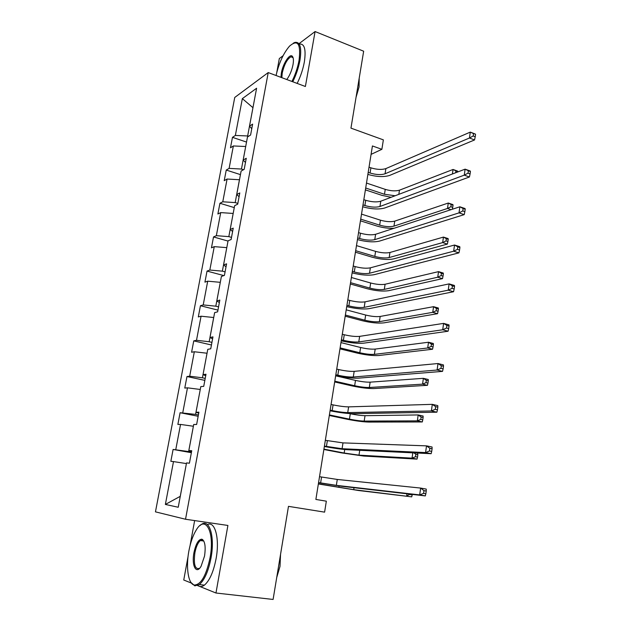 <?xml version="1.0" encoding="UTF-8"?>
<svg xmlns="http://www.w3.org/2000/svg" width="631" height="631" viewBox="0 0 631 631"><rect width="100%" height="100%" fill="white"/><g stroke="black" fill="none" stroke-linecap="round" stroke-linejoin="round"><path stroke-width="0.95" d="M202.74 539.639L202.078 540.791M197.59 585.592L215.968 593.014L227.901 525.449L185.53 519.25L268.222 72.573L305.388 86.502L315.082 31.55L298.96 43.728M283.074 55.725L279.32 58.557L276.78 72.415M315.082 31.55L363.661 51.214L350.954 128.132L383.364 139.869L381.873 149.318L372.424 145.95L315.879 499.444L326.337 501.18L324.602 512.143L288.477 506.354L273.097 599.45L215.968 593.014M188.038 556.605L183.755 580.007L191.461 583.115M194.64 520.583L190.081 545.476M268.222 72.573L234.748 97.45L155.455 511.851L185.53 519.25M186.405 463.588L180.245 496.345L165.369 504.437L173.493 461.592L170.843 461.324L173.107 449.446L191.367 452.703M186.374 463.58L173.493 461.592M193.386 426.248L188.63 451.551L173.107 449.446M175.765 449.627L180.545 424.434L177.863 424.434L180.087 412.721L198.158 416.279M200.264 389.469L195.578 414.401L180.087 412.721M182.777 412.642L187.486 387.828L184.773 388.073L186.973 376.533L204.846 380.375M207.039 353.234L202.425 377.795L189.686 376.21L186.973 376.533M189.686 376.21L194.332 351.759L191.587 352.248L193.756 340.874L211.448 344.991M196.501 340.306L201.068 316.21L213.696 317.519L209.169 341.726L196.501 340.306L193.756 340.874M201.068 316.21L198.308 316.936L200.437 305.727L217.947 310.113M220.298 282.333L215.81 306.177L203.214 304.923L200.437 305.727M203.214 304.923L207.717 281.174L204.925 282.136L207.031 271.085L223.855 275.589M226.789 247.644L222.364 271.149L209.823 270.052L207.031 271.085M209.823 270.052L214.264 246.642L211.456 247.833L213.523 236.94L228.02 241.074M233.178 213.452L228.824 236.625L216.346 235.678L213.523 236.94M216.346 235.678L220.724 212.6L217.884 214.004L219.927 203.269L234.275 207.607M222.775 201.794L227.089 179.038L239.457 179.74L235.189 202.59L222.775 201.794L219.927 203.269M227.089 179.038L224.226 180.663L226.245 170.07L240.443 174.613M245.696 146.518L241.46 169.045L229.108 168.382L226.245 170.07M229.108 168.382L233.367 145.95L230.481 147.78L232.468 137.337L246.532 142.07M235.355 135.444L242.343 98.625L252.96 107.688L247.652 135.965L235.355 135.444L232.468 137.337M242.343 98.625L256.596 88.245L249.505 126.168L252.621 124.118L250.594 135.018L247.478 136.99L243.156 160.108L246.256 158.278L244.197 169.337L241.105 171.088L236.72 194.545L239.788 192.944L237.698 204.168L234.629 205.69L230.181 229.495L233.233 228.13L231.112 239.52L228.067 240.805L223.548 264.965L226.576 263.837L224.423 275.4L221.402 276.441L216.819 300.963L219.817 300.088L217.632 311.824L214.635 312.613L209.981 337.506L212.955 336.883L210.738 348.801L207.773 349.337L203.04 374.601L205.99 374.254L203.734 386.346L200.8 386.614L195.996 412.272L198.915 412.193L196.627 424.482L193.717 424.474L188.843 450.526L191.737 450.723L189.41 463.201L186.531 462.909L178.234 507.253L165.369 504.437M191.643 451.212L188.843 450.526M191.485 452.064L188.63 451.551M193.362 426.248L180.545 424.434M198.733 413.195L195.996 412.272M198.402 414.953L195.578 414.401M200.24 389.469L187.486 387.828M205.714 375.753L203.04 374.601M205.217 378.395L202.425 377.795M207.015 353.226L194.332 351.759M212.584 338.871L209.981 337.506M211.937 342.373L209.169 341.726M219.359 302.541L216.819 300.963M218.555 306.871L215.81 306.177M220.274 282.325L207.717 281.174M226.032 266.747L223.548 264.965M225.078 271.882L222.364 271.149M226.766 247.636L214.264 246.642M232.61 231.482L230.181 229.495M231.506 237.398L228.824 236.625M233.155 213.452L220.724 212.6M239.086 196.73L236.72 194.545M237.84 203.403L235.189 202.59M245.475 162.482L243.156 160.108M243.534 169.707L241.46 169.045M245.672 146.51L233.367 145.95M251.761 128.724L249.505 126.168M371.083 154.366L381.873 149.318M248.59 136.28L247.652 135.965M368.204 172.366L370.074 173.004C376.052 174.795 381.053 175.055 385.068 173.785L469.456 138.008L470.276 132.116L475.356 134.064L473.51 133.63L473.187 135.988L475.222 136.769L475.545 134.411M369.032 167.183L370.894 167.83C376.873 169.636 381.865 169.889 385.88 168.587L470.276 132.116L473.51 133.63M473.187 135.988L469.456 138.008L474.544 139.948L389.721 175.394C383.932 177.232 376.652 176.901 367.873 174.401M474.544 139.948L475.222 136.769M391.086 197.298L381.802 195.318L365.404 189.868M366.493 183.061L385.249 189.371C390.865 191.027 395.605 191.296 399.462 190.183L453.05 169.463L457.656 171.127L457.767 171.577L455.921 170.914L455.661 172.744M365.696 188.014L384.484 194.277L395.14 195.752M452.403 173.982L453.05 169.463L455.921 170.914M291.94 81.462C295.316 74.671 297.682 67.62 299.055 60.3C300.995 43.791 297.832 39.059 289.558 46.095C283.453 53.209 278.957 63.013 276.062 75.507M293.289 43.168L294.985 42.395C300.167 41.678 301.823 47.648 299.954 60.316C298.573 67.722 296.176 74.876 292.776 81.77M280.945 77.337L281.363 73.07C282.917 63.636 289.818 53.028 292.39 56.34C293.51 57.721 293.715 60.489 293.013 64.662C291.79 70.656 289.708 75.61 286.758 79.522M293.115 57.784L290.994 56.758C287.168 59.022 284.242 64.465 282.231 73.093L281.836 77.676M359.023 79.277L357.761 86.92M359.181 78.307L359.063 86.944L356.034 97.363M299.275 44.091C304.497 43.397 306.185 49.368 304.339 62.019C302.975 69.41 300.577 76.54 297.162 83.418M210.036 557.843C215.084 531.507 205.217 514.052 196.052 530.34C192.873 535.656 190.483 542.534 188.882 550.981C185.759 567.245 188.188 583.935 194.261 585.032C200.887 584.866 206.148 575.803 210.036 557.843M200.003 525.584L201.155 524.637C209.263 518.035 215.124 536.295 211.006 558.025C208.411 571.213 204.531 580.055 199.357 584.551L194.829 585.876L191.019 582.523M204.539 556.061L201.1 566.22C196.202 575.086 191.39 565.415 193.962 552.63C195.902 543.709 198.544 539.229 201.896 539.197C204.988 540.98 205.872 546.604 204.539 556.061M203.837 541.09L202.441 540.026L200.366 540.554C197.937 542.597 196.107 546.675 194.892 552.803C193.48 564.54 195.026 569.722 199.53 568.35L199.577 568.31M279.273 562.071L277.735 571.402M280.543 554.373L280.014 566.354L276.709 577.57M207.402 524.574C214.966 520.591 219.888 538.448 216.086 558.68C213.515 571.836 209.618 580.654 204.412 585.142C202.007 586.909 199.838 587.011 197.905 585.458M362.991 204.925L364.884 205.532C370.918 207.268 375.942 207.583 379.949 206.487L464.274 175.142L465.11 169.155L470.245 171.009L470.418 171.514L468.36 170.772L468.028 173.17L470.087 173.911L470.418 171.514M363.835 199.672L365.72 200.295C371.746 202.03 376.77 202.338 380.777 201.21L465.11 169.155L468.36 170.772M468.028 173.17L464.274 175.142L469.417 176.988L384.658 208.017C378.868 209.61 371.549 209.192 362.699 206.771M469.417 176.988L470.087 173.911M357.714 237.942L359.615 238.526C365.712 240.182 370.76 240.553 374.767 239.638L459.013 212.876L459.865 206.787L465.055 208.553L465.205 209.216L463.122 208.506L462.783 210.951L464.866 211.653L465.205 209.216M358.566 232.618L360.467 233.202C366.548 234.874 371.596 235.237 375.603 234.29L459.865 206.787L463.122 208.506M462.783 210.951L459.013 212.876L464.211 214.627L379.515 241.097C373.733 242.43 366.374 241.933 357.446 239.599M464.211 214.627L464.866 211.653M394.107 228.256C388.507 228.517 382.812 227.783 376.999 226.056L360.451 220.826M361.524 214.13L380.446 220.172C386.109 221.765 390.873 222.088 394.738 221.134L448.278 203.032L452.94 204.618L453.026 205.201L451.165 204.562L450.857 206.739L452.719 207.37L453.026 205.201M360.719 219.146L379.673 225.141C385.344 226.734 390.108 227.057 393.973 226.127L447.505 208.459L448.278 203.032L451.165 204.562M451.07 209.658L447.505 208.459L450.857 206.739M452.332 209.24L452.719 207.37M355.671 250.696L374.806 256.415C380.525 257.945 385.312 258.324 389.177 257.551L442.662 242.588L447.371 244.087L393.618 258.891C387.828 260.027 380.667 259.459 372.132 257.188L355.427 252.203M356.483 245.609L375.587 251.375C381.298 252.913 386.085 253.283 389.95 252.487L443.443 237.082L448.144 238.597L448.223 239.307L446.338 238.699L446.022 240.908L447.907 241.507L448.223 239.307M446.022 240.908L442.662 242.588L443.443 237.082L446.338 238.699M447.371 244.087L447.907 241.507M352.358 271.417L354.283 271.969C360.427 273.562 365.507 273.988 369.514 273.255L453.665 251.209L454.533 245.025L459.778 246.697L459.904 247.526L457.806 246.855L457.459 249.34L459.565 250.002L459.904 247.526M353.218 266.022L355.143 266.582C361.279 268.183 366.351 268.601 370.358 267.836L454.533 245.025L457.806 246.855M457.459 249.34L453.665 251.209L458.918 252.865L374.309 274.643C368.528 275.708 361.129 275.124 352.122 272.884M458.918 252.865L459.565 250.002M350.56 282.664L369.869 288.099C375.634 289.566 380.446 289.992 384.311 289.392L437.74 277.206L442.505 278.626L388.799 290.662C383.001 291.554 375.808 290.907 367.203 288.73L350.347 283.989M351.38 277.506L370.665 282.996C376.423 284.471 381.234 284.889 385.091 284.258L438.537 271.63L443.285 273.057L443.341 273.901L441.44 273.333L441.124 275.566L443.025 276.141L443.341 273.901M441.124 275.566L437.74 277.206L438.537 271.63L441.44 273.333M442.505 278.626L443.025 276.141M346.924 305.365L348.872 305.893C355.072 307.407 360.175 307.896 364.182 307.352L448.231 290.173L449.106 283.887L454.415 285.457L454.525 286.458L452.395 285.835L452.048 288.351L454.178 288.974L454.525 286.458M347.799 299.899L349.74 300.427C355.939 301.949 361.035 302.43 365.041 301.855L449.106 283.887L452.395 285.835M452.048 288.351L448.231 290.173L453.547 291.727L369.025 308.662C363.243 309.45 355.813 308.772 346.727 306.627M453.547 291.727L454.178 288.974M345.378 315.058L364.868 320.209C370.681 321.605 375.524 322.086 379.381 321.652L432.756 312.337L437.559 313.678L383.916 322.859C378.119 323.498 370.886 322.772 362.21 320.69L345.189 316.21M346.214 309.837L365.672 315.035C371.478 316.446 376.313 316.92 380.177 316.454L433.56 306.674L438.356 308.023L438.395 309.009L436.471 308.472L436.147 310.736L438.072 311.28L438.395 309.009M436.147 310.736L432.756 312.337L433.56 306.674L436.471 308.472M437.559 313.678L438.072 311.28M341.418 339.801L343.382 340.298C349.645 341.734 354.772 342.286 358.779 341.939L442.71 329.776L443.601 323.387L448.964 324.855L449.051 326.03L446.898 325.446L446.543 328.01L448.696 328.593L449.051 326.03M342.302 334.249L344.266 334.745C350.52 336.205 355.647 336.741 359.646 336.362L443.601 323.387L446.898 325.446M446.543 328.01L442.71 329.776L448.081 331.228L363.669 343.169C357.895 343.674 350.418 342.901 341.245 340.858M448.081 331.228L448.696 328.593M340.125 347.894L359.796 352.745C365.664 354.078 370.531 354.614 374.388 354.354L427.692 347.981L432.543 349.235L378.963 355.49C373.166 355.868 365.893 355.064 357.146 353.076L339.967 348.856M340.969 342.601L360.609 347.507C366.477 348.848 371.336 349.369 375.193 349.085L428.504 342.239L433.355 343.501L433.371 344.629L431.43 344.124L431.107 346.427L433.047 346.932L433.371 344.629M431.107 346.427L427.692 347.981L428.504 342.239L431.43 344.124M432.543 349.235L433.047 346.932M335.826 374.727L337.814 375.193C344.132 376.557 349.29 377.164 353.289 377.015L437.094 370.034L438.001 363.535L443.419 364.899L443.49 366.256L441.314 365.712L440.951 368.323L443.128 368.859L443.49 366.256M336.733 369.096L338.713 369.561C345.023 370.941 350.173 371.541 354.172 371.359L438.001 363.535L441.314 365.712M440.951 368.323L437.094 370.034L442.528 371.375L358.234 378.166C352.461 378.387 344.952 377.519 335.692 375.571M442.528 371.375L443.128 368.859M334.801 381.179L354.661 385.722C360.577 386.984 365.467 387.576 369.324 387.497L422.557 384.153L427.455 385.32L373.938 388.554C368.149 388.664 360.845 387.781 352.011 385.904L334.675 381.944M335.653 375.816L355.49 380.406C361.397 381.684 366.28 382.268 370.137 382.157L423.385 378.324L428.275 379.507L428.275 380.777L426.311 380.312L425.98 382.646L427.944 383.112L428.275 380.777M425.98 382.646L422.557 384.153L423.385 378.324L426.311 380.312M427.455 385.32L427.944 383.112M330.163 410.158L332.166 410.592C338.547 411.877 343.729 412.548 347.728 412.611L431.383 410.962L432.306 404.353L437.788 405.607L437.835 407.161L435.635 406.656L435.264 409.306L437.464 409.803L437.835 407.161M331.078 404.447L333.073 404.881C339.446 406.183 344.629 406.845 348.627 406.869L432.306 404.353L435.635 406.656M435.264 409.306L431.383 410.962L436.881 412.193L352.713 413.676C346.955 413.589 339.399 412.627 330.06 410.781M436.881 412.193L437.464 409.803M329.398 414.922L349.448 419.15C355.427 420.341 360.34 420.987 364.19 421.09L417.336 420.869L422.297 421.95L368.851 422.076C363.07 421.91 355.718 420.948 346.813 419.173L329.311 415.482M349.377 413.565L350.292 413.762C356.255 414.961 361.169 415.6 365.018 415.679L418.179 414.946L423.125 416.042L423.101 417.47L421.122 417.036L420.79 419.402L422.77 419.836L423.101 417.47M420.79 419.402L417.336 420.869L418.179 414.946L421.122 417.036M422.297 421.95L422.77 419.836M324.413 446.109L342.081 448.72L425.578 452.577L426.517 445.865L432.069 447L432.085 448.744L429.861 448.294L429.482 450.984L431.707 451.433L432.085 448.744M325.336 440.312L342.996 442.891L426.517 445.865L429.861 448.294M429.482 450.984L425.578 452.577L431.139 453.697L347.121 449.698C341.363 449.304 333.775 448.239 324.35 446.503M431.139 453.697L431.707 451.433M323.932 449.13L344.171 453.034L358.992 455.148L412.043 458.138L417.052 459.116L363.693 456.055L341.545 452.892L323.869 449.485M415.513 456.718L417.517 457.112L417.856 454.706L415.853 454.312L415.513 456.718L412.043 458.138L412.8 452.821M417.517 453.05L417.856 454.706M417.052 459.116L417.517 457.112M415.853 454.312L413.912 452.877M318.576 482.581L336.355 485.357L419.678 494.901L420.632 488.071L426.24 489.088L426.233 491.036L423.985 490.634L423.606 493.371L425.854 493.773L426.233 491.036M319.515 476.697L337.277 479.45L420.632 488.071L423.985 490.634M423.606 493.371L419.678 494.901L425.302 495.903L341.45 486.249L318.552 482.739M425.302 495.903L425.854 493.773M318.379 483.811L353.715 489.68L411.727 496.857L358.463 490.508L318.355 483.961M410.221 494.168L406.672 495.966L406.979 493.789M410.158 494.601L412.185 494.956L412.264 494.396M411.727 496.857L412.185 494.956M370.894 167.83L370.074 173.004M385.88 168.587L385.068 173.785M385.249 189.371L384.484 194.277M399.462 190.183L398.824 194.348M365.72 200.295L364.884 205.532M380.777 201.21L379.949 206.487M360.467 233.202L359.615 238.526M375.603 234.29L374.767 239.638M380.446 220.172L379.673 225.141M394.738 221.134L393.973 226.127M375.587 251.375L374.806 256.415M389.95 252.487L389.177 257.551M355.143 266.582L354.283 271.969M370.358 267.836L369.514 273.255M370.665 282.996L369.869 288.099M385.091 284.258L384.311 289.392M349.74 300.427L348.872 305.893M365.041 301.855L364.182 307.352M365.672 315.035L364.868 320.209M380.177 316.454L379.381 321.652M344.266 334.745L343.382 340.298M359.646 336.362L358.779 341.939M360.609 347.507L359.796 352.745M375.193 349.085L374.388 354.354M338.713 369.561L337.814 375.193M354.172 371.359L353.289 377.015M355.49 380.406L354.661 385.722M370.137 382.157L369.324 387.497M333.073 404.881L332.166 410.592M348.627 406.869L347.728 412.611M350.292 413.762L349.448 419.15M365.018 415.679L364.19 421.09M327.355 440.714L326.432 446.503M342.996 442.891L342.081 448.72M344.723 449.524L344.171 453.034M359.733 450.297L358.992 455.148M321.558 477.06L320.619 482.936M337.277 479.45L336.355 485.357M339.044 485.949L338.823 487.377M354.015 487.692L353.715 489.68M290.994 56.758L292.973 57.524M292.721 57.192L292.39 56.34M204.412 585.142L199.357 584.551M200.366 540.554L203.781 541.019M202.441 540.026L201.896 539.197M194.261 585.032L194.829 585.876"/></g></svg>
